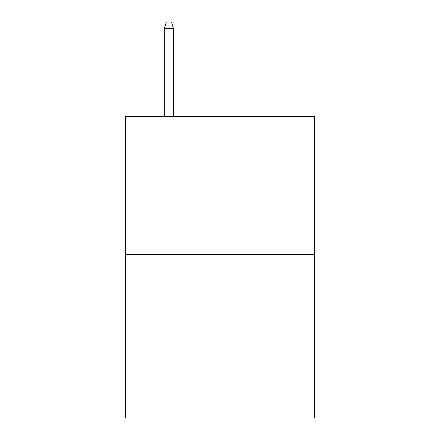<?xml version="1.0" encoding="UTF-8"?>
<svg xmlns="http://www.w3.org/2000/svg" width="440" height="440" viewBox="0 0 440 440"><rect width="100%" height="100%" fill="white"/><g stroke="black" fill="none" stroke-linecap="round" stroke-linejoin="round"><path stroke-width="0.66" d="M314.507 254.535L314.507 116.606L125.493 116.606L125.493 418L314.507 418L314.507 254.535L125.493 254.535M173.514 116.606L173.514 28.639L164.318 28.639L164.318 116.606M164.318 28.639L166.364 22L171.468 22L173.514 28.639"/></g></svg>
